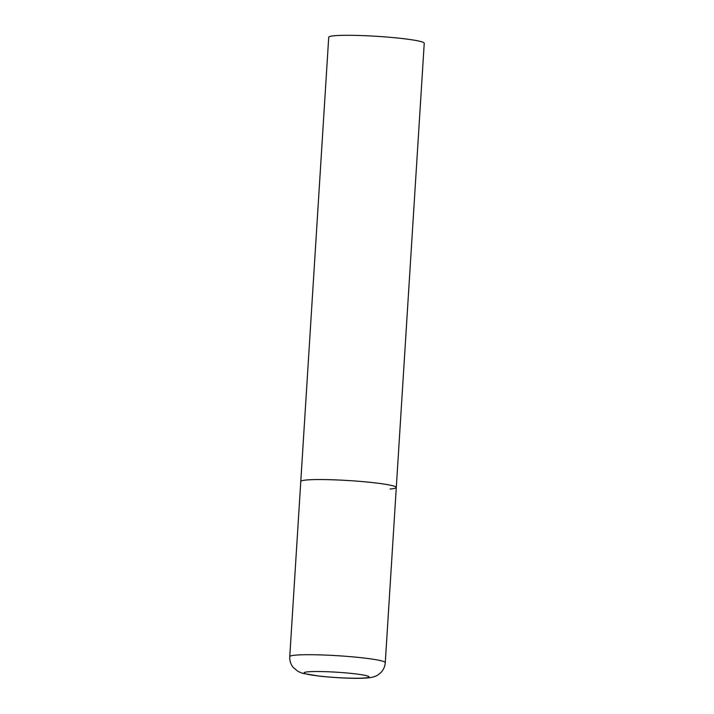 <?xml version="1.0" encoding="UTF-8"?>
<svg xmlns="http://www.w3.org/2000/svg" width="714" height="714" viewBox="0 0 714 714"><rect width="100%" height="100%" fill="white"/><g stroke="black" fill="none" stroke-linecap="round" stroke-linejoin="round"><path stroke-width="1.07" d="M396.297 487.492L424.241 43.242A47.856 3.927 3.6 0 0 388.746 37.199A47.856 3.927 3.6 0 0 334.893 35.7A47.856 3.927 3.6 0 0 328.726 37.226L289.759 656.639A47.856 3.927 -176.4 0 1 360.998 657.683A47.856 3.927 -176.4 0 1 385.274 662.654L396.297 487.492A47.856 3.927 -176.4 0 0 372.021 482.521A47.856 3.927 -176.4 0 0 300.772 481.477A47.856 3.927 3.6 0 1 306.949 479.951A47.856 3.927 3.6 0 1 360.793 481.45A47.856 3.927 3.6 0 1 396.297 487.492A47.856 3.927 3.6 0 1 390.121 489.019M320.586 676.212A32.541 2.669 -176.4 0 0 364.836 677.961A32.541 2.669 -176.4 0 0 352.529 673.543A32.541 2.669 -176.4 0 0 308.278 671.794A32.541 2.669 -176.4 0 0 320.586 676.212M385.274 662.654C384.962 666.644 383.4 670.035 380.598 672.829L378.018 674.882C376.394 676.06 373.788 676.979 370.191 677.631C359.338 679.139 337.392 678.005 319.89 676.203L302.843 673.391L298.095 671.499L293.115 667.322C290.687 664.207 289.563 660.646 289.759 656.639"/></g></svg>
